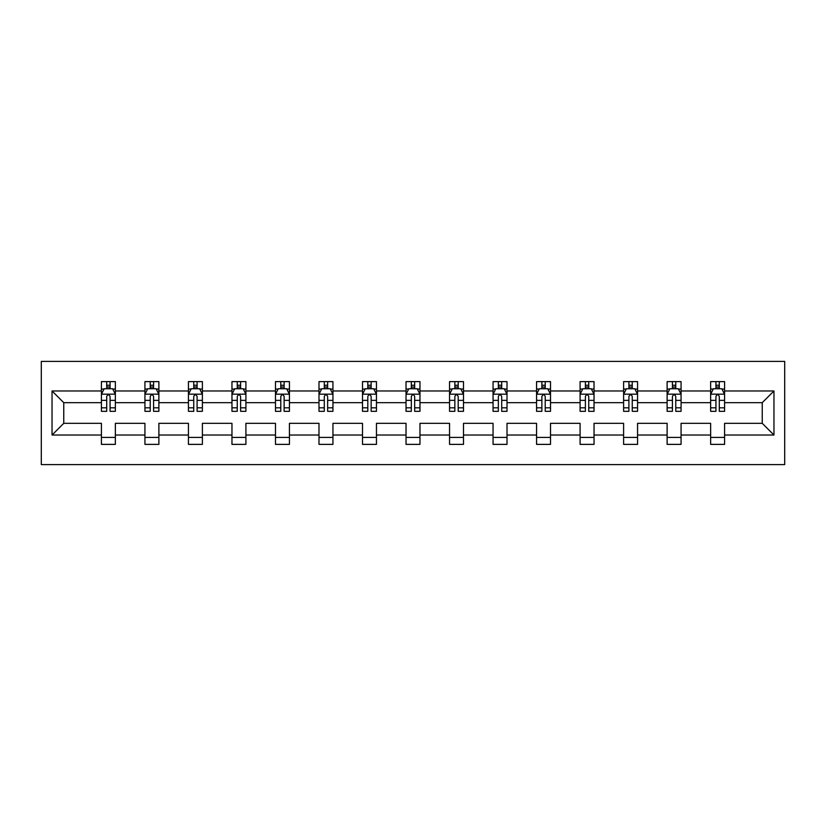 <?xml version="1.0" encoding="UTF-8"?>
<svg xmlns="http://www.w3.org/2000/svg" width="826" height="826" viewBox="0 0 826 826"><rect width="100%" height="100%" fill="white"/><g stroke="black" fill="none" stroke-linecap="round" stroke-linejoin="round"><path stroke-width="1.24" d="M41.3 464.604L784.7 464.604L784.7 361.396L41.3 361.396L41.3 464.604M724.588 435.034L724.588 423.325L762.243 423.325L773.962 435.034L724.588 435.034L724.588 444.378L710.639 444.378L710.639 435.034L681.068 435.034L681.068 444.378L667.119 444.378L667.119 435.034L637.558 435.034L637.558 444.378L623.609 444.378L623.609 435.034L594.039 435.034L594.039 444.378L580.089 444.378L580.089 435.034L550.519 435.034L550.519 444.378L536.57 444.378L536.57 435.034L507.009 435.034L507.009 444.378L493.06 444.378L493.06 435.034L463.489 435.034L463.489 444.378L449.54 444.378L449.54 435.034L419.969 435.034L419.969 444.378L406.031 444.378L406.031 435.034L376.46 435.034L376.46 444.378L362.511 444.378L362.511 435.034L332.94 435.034L332.94 444.378L318.991 444.378L318.991 435.034L289.43 435.034L289.43 444.378L275.481 444.378L275.481 435.034L245.911 435.034L245.911 444.378L231.961 444.378L231.961 435.034L202.391 435.034L202.391 444.378L188.442 444.378L188.442 435.034L158.881 435.034L158.881 444.378L144.932 444.378L144.932 435.034L115.361 435.034L115.361 444.378L101.412 444.378L101.412 435.034L52.038 435.034L52.038 390.966L101.412 390.966L101.412 381.622L115.361 381.622L115.361 390.966L144.932 390.966L144.932 381.622L158.881 381.622L158.881 390.966L188.442 390.966L188.442 381.622L202.391 381.622L202.391 390.966L231.961 390.966L231.961 381.622L245.911 381.622L245.911 390.966L275.481 390.966L275.481 381.622L289.43 381.622L289.43 390.966L318.991 390.966L318.991 381.622L332.94 381.622L332.94 390.966L362.511 390.966L362.511 381.622L376.46 381.622L376.46 390.966L406.031 390.966L406.031 381.622L419.969 381.622L419.969 390.966L449.54 390.966L449.54 381.622L463.489 381.622L463.489 390.966L493.06 390.966L493.06 381.622L507.009 381.622L507.009 390.966L536.57 390.966L536.57 381.622L550.519 381.622L550.519 390.966L580.089 390.966L580.089 381.622L594.039 381.622L594.039 390.966L623.609 390.966L623.609 381.622L637.558 381.622L637.558 390.966L667.119 390.966L667.119 381.622L681.068 381.622L681.068 390.966L710.639 390.966L710.639 381.622L724.588 381.622L724.588 390.966L773.962 390.966L773.962 435.034M710.639 390.966L710.639 402.675L681.068 402.675L681.068 390.966M681.068 435.034L681.068 423.325L710.639 423.325L710.639 435.034M667.119 390.966L667.119 402.675L637.558 402.675L637.558 390.966M637.558 435.034L637.558 423.325L667.119 423.325L667.119 435.034M623.609 390.966L623.609 402.675L594.039 402.675L594.039 390.966M594.039 435.034L594.039 423.325L623.609 423.325L623.609 435.034M580.089 390.966L580.089 402.675L550.519 402.675L550.519 390.966M550.519 435.034L550.519 423.325L580.089 423.325L580.089 435.034M536.57 390.966L536.57 402.675L507.009 402.675L507.009 390.966M507.009 435.034L507.009 423.325L536.57 423.325L536.57 435.034M493.06 390.966L493.06 402.675L463.489 402.675L463.489 390.966M463.489 435.034L463.489 423.325L493.06 423.325L493.06 435.034M449.54 390.966L449.54 402.675L419.969 402.675L419.969 390.966M419.969 435.034L419.969 423.325L449.54 423.325L449.54 435.034M406.031 390.966L406.031 402.675L376.46 402.675L376.46 390.966M376.46 435.034L376.46 423.325L406.031 423.325L406.031 435.034M362.511 390.966L362.511 402.675L332.94 402.675L332.94 390.966M332.94 435.034L332.94 423.325L362.511 423.325L362.511 435.034M318.991 390.966L318.991 402.675L289.43 402.675L289.43 390.966M289.43 435.034L289.43 423.325L318.991 423.325L318.991 435.034M275.481 390.966L275.481 402.675L245.911 402.675L245.911 390.966M245.911 435.034L245.911 423.325L275.481 423.325L275.481 435.034M231.961 390.966L231.961 402.675L202.391 402.675L202.391 390.966M202.391 435.034L202.391 423.325L231.961 423.325L231.961 435.034M188.442 390.966L188.442 402.675L158.881 402.675L158.881 390.966M158.881 435.034L158.881 423.325L188.442 423.325L188.442 435.034M144.932 390.966L144.932 402.675L115.361 402.675L115.361 390.966M115.361 435.034L115.361 423.325L144.932 423.325L144.932 435.034M101.412 390.966L101.412 402.675L63.757 402.675L63.757 423.325L101.412 423.325L101.412 435.034M52.038 390.966L63.757 402.675M762.243 423.325L762.243 402.675L724.588 402.675L724.588 390.966M715.935 388.592L719.291 388.592M672.426 388.592L675.771 388.592M628.906 388.592L632.251 388.592M585.386 388.592L588.742 388.592M541.877 388.592L545.222 388.592M498.357 388.592L501.702 388.592M454.847 388.592L458.193 388.592M411.327 388.592L414.673 388.592M367.807 388.592L371.153 388.592M324.298 388.592L327.643 388.592M280.778 388.592L284.123 388.592M237.258 388.592L240.614 388.592M193.749 388.592L197.094 388.592M150.229 388.592L153.574 388.592M106.709 388.592L110.064 388.592M101.412 437.408L115.361 437.408M144.932 437.408L158.881 437.408M188.442 437.408L202.391 437.408M231.961 437.408L245.911 437.408M275.481 437.408L289.43 437.408M318.991 437.408L332.94 437.408M362.511 437.408L376.46 437.408M406.031 437.408L419.969 437.408M449.54 437.408L463.489 437.408M493.06 437.408L507.009 437.408M536.57 437.408L550.519 437.408M580.089 437.408L594.039 437.408M623.609 437.408L637.558 437.408M667.119 437.408L681.068 437.408M710.639 437.408L724.588 437.408M63.757 423.325L52.038 435.034M773.962 390.966L762.243 402.675M110.064 385.246L106.709 385.246M104.035 389.067L101.412 389.067L101.412 381.622L106.709 381.622L106.709 388.736M101.412 407.827L101.412 411.327L106.709 411.327L106.709 407.827L101.412 407.827L101.412 402.675M115.361 402.675L115.361 411.327L110.064 411.327L110.064 396.397C108.949 394.25 107.834 394.25 106.709 396.397L106.709 407.827M112.739 389.067L115.361 389.067L115.361 381.622L110.064 381.622L110.064 388.736M115.361 394.312L112.573 388.736L104.2 388.736L101.412 394.312M153.574 385.246L150.229 385.246M147.555 389.067L144.932 389.067L144.932 381.622L150.229 381.622L150.229 388.736M144.932 407.827L144.932 411.327L150.229 411.327L150.229 407.827L144.932 407.827L144.932 402.675M158.881 402.675L158.881 411.327L153.574 411.327L153.574 396.397C152.459 394.25 151.344 394.25 150.229 396.397L150.229 407.827M156.259 389.067L158.881 389.067L158.881 381.622L153.574 381.622L153.574 388.736M158.881 394.312L156.083 388.736L147.72 388.736L144.932 394.312M197.094 385.246L193.749 385.246M191.064 389.067L188.442 389.067L188.442 381.622L193.749 381.622L193.749 388.736M188.442 407.827L188.442 411.327L193.749 411.327L193.749 407.827L188.442 407.827L188.442 402.675M202.391 402.675L202.391 411.327L197.094 411.327L197.094 396.397C195.979 394.25 194.864 394.25 193.749 396.397L193.749 407.827M199.768 389.067L202.391 389.067L202.391 381.622L197.094 381.622L197.094 388.736M202.391 394.312L199.603 388.736L191.24 388.736L188.442 394.312M240.614 385.246L237.258 385.246M234.584 389.067L231.961 389.067L231.961 381.622L237.258 381.622L237.258 388.736M231.961 407.827L231.961 411.327L237.258 411.327L237.258 407.827L231.961 407.827L231.961 402.675M245.911 402.675L245.911 411.327L240.614 411.327L240.614 396.397C239.499 394.25 238.384 394.25 237.258 396.397L237.258 407.827M243.288 389.067L245.911 389.067L245.911 381.622L240.614 381.622L240.614 388.736M245.911 394.312L243.123 388.736L234.749 388.736L231.961 394.312M284.123 385.246L280.778 385.246M278.104 389.067L275.481 389.067L275.481 381.622L280.778 381.622L280.778 388.736M275.481 407.827L275.481 411.327L280.778 411.327L280.778 407.827L275.481 407.827L275.481 402.675M289.43 402.675L289.43 411.327L284.123 411.327L284.123 396.397C283.008 394.25 281.893 394.25 280.778 396.397L280.778 407.827M286.808 389.067L289.43 389.067L289.43 381.622L284.123 381.622L284.123 388.736M289.43 394.312L286.632 388.736L278.269 388.736L275.481 394.312M327.643 385.246L324.298 385.246M321.613 389.067L318.991 389.067L318.991 381.622L324.298 381.622L324.298 388.736M318.991 407.827L318.991 411.327L324.298 411.327L324.298 407.827L318.991 407.827L318.991 402.675M332.94 402.675L332.94 411.327L327.643 411.327L327.643 396.397C326.528 394.25 325.413 394.25 324.298 396.397L324.298 407.827M330.317 389.067L332.94 389.067L332.94 381.622L327.643 381.622L327.643 388.736M332.94 394.312L330.152 388.736L321.779 388.736L318.991 394.312M371.153 385.246L367.807 385.246M365.133 389.067L362.511 389.067L362.511 381.622L367.807 381.622L367.807 388.736M362.511 407.827L362.511 411.327L367.807 411.327L367.807 407.827L362.511 407.827L362.511 402.675M376.46 402.675L376.46 411.327L371.153 411.327L371.153 396.397C370.048 394.25 368.923 394.25 367.807 396.397L367.807 407.827M373.837 389.067L376.46 389.067L376.46 381.622L371.153 381.622L371.153 388.736M376.46 394.312L373.672 388.736L365.298 388.736L362.511 394.312M414.673 385.246L411.327 385.246M408.653 389.067L406.031 389.067L406.031 381.622L411.327 381.622L411.327 388.736M406.031 407.827L406.031 411.327L411.327 411.327L411.327 407.827L406.031 407.827L406.031 402.675M419.969 402.675L419.969 411.327L414.673 411.327L414.673 396.397C413.558 394.25 412.442 394.25 411.327 396.397L411.327 407.827M417.347 389.067L419.969 389.067L419.969 381.622L414.673 381.622L414.673 388.736M419.969 394.312L417.182 388.736L408.818 388.736L406.031 394.312M458.193 385.246L454.847 385.246M452.163 389.067L449.54 389.067L449.54 381.622L454.847 381.622L454.847 388.736M449.54 407.827L449.54 411.327L454.847 411.327L454.847 407.827L449.54 407.827L449.54 402.675M463.489 402.675L463.489 411.327L458.193 411.327L458.193 396.397C457.077 394.25 455.962 394.25 454.847 396.397L454.847 407.827M460.867 389.067L463.489 389.067L463.489 381.622L458.193 381.622L458.193 388.736M463.489 394.312L460.701 388.736L452.328 388.736L449.54 394.312M501.702 385.246L498.357 385.246M495.683 389.067L493.06 389.067L493.06 381.622L498.357 381.622L498.357 388.736M493.06 407.827L493.06 411.327L498.357 411.327L498.357 407.827L493.06 407.827L493.06 402.675M507.009 402.675L507.009 411.327L501.702 411.327L501.702 396.397C500.587 394.25 499.472 394.25 498.357 396.397L498.357 407.827M504.387 389.067L507.009 389.067L507.009 381.622L501.702 381.622L501.702 388.736M507.009 394.312L504.221 388.736L495.848 388.736L493.06 394.312M545.222 385.246L541.877 385.246M539.192 389.067L536.57 389.067L536.57 381.622L541.877 381.622L541.877 388.736M536.57 407.827L536.57 411.327L541.877 411.327L541.877 407.827L536.57 407.827L536.57 402.675M550.519 402.675L550.519 411.327L545.222 411.327L545.222 396.397C544.107 394.25 542.992 394.25 541.877 396.397L541.877 407.827M547.896 389.067L550.519 389.067L550.519 381.622L545.222 381.622L545.222 388.736M550.519 394.312L547.731 388.736L539.368 388.736L536.57 394.312M588.742 385.246L585.386 385.246M582.712 389.067L580.089 389.067L580.089 381.622L585.386 381.622L585.386 388.736M580.089 407.827L580.089 411.327L585.386 411.327L585.386 407.827L580.089 407.827L580.089 402.675M594.039 402.675L594.039 411.327L588.742 411.327L588.742 396.397C587.627 394.25 586.512 394.25 585.386 396.397L585.386 407.827M591.416 389.067L594.039 389.067L594.039 381.622L588.742 381.622L588.742 388.736M594.039 394.312L591.251 388.736L582.877 388.736L580.089 394.312M632.251 385.246L628.906 385.246M626.232 389.067L623.609 389.067L623.609 381.622L628.906 381.622L628.906 388.736M623.609 407.827L623.609 411.327L628.906 411.327L628.906 407.827L623.609 407.827L623.609 402.675M637.558 402.675L637.558 411.327L632.251 411.327L632.251 396.397C631.136 394.25 630.021 394.25 628.906 396.397L628.906 407.827M634.936 389.067L637.558 389.067L637.558 381.622L632.251 381.622L632.251 388.736M637.558 394.312L634.76 388.736L626.397 388.736L623.609 394.312M675.771 385.246L672.426 385.246M669.741 389.067L667.119 389.067L667.119 381.622L672.426 381.622L672.426 388.736M667.119 407.827L667.119 411.327L672.426 411.327L672.426 407.827L667.119 407.827L667.119 402.675M681.068 402.675L681.068 411.327L675.771 411.327L675.771 396.397C674.656 394.25 673.541 394.25 672.426 396.397L672.426 407.827M678.445 389.067L681.068 389.067L681.068 381.622L675.771 381.622L675.771 388.736M681.068 394.312L678.28 388.736L669.917 388.736L667.119 394.312M719.291 385.246L715.935 385.246M713.261 389.067L710.639 389.067L710.639 381.622L715.935 381.622L715.935 388.736M710.639 407.827L710.639 411.327L715.935 411.327L715.935 407.827L710.639 407.827L710.639 402.675M724.588 402.675L724.588 411.327L719.291 411.327L719.291 396.397C718.176 394.25 717.061 394.25 715.935 396.397L715.935 407.827M721.965 389.067L724.588 389.067L724.588 381.622L719.291 381.622L719.291 388.736M724.588 394.312L721.8 388.736L713.427 388.736L710.639 394.312M115.289 394.167L101.484 394.167M115.361 407.827L110.064 407.827M106.709 400.352L101.412 400.352M115.361 400.352L110.064 400.352M110.064 387.022L106.709 387.022M158.809 394.167L145.004 394.167M158.881 407.827L153.574 407.827M150.229 400.352L144.932 400.352M158.881 400.352L153.574 400.352M153.574 387.022L150.229 387.022M202.318 394.167L188.514 394.167M202.391 407.827L197.094 407.827M193.749 400.352L188.442 400.352M202.391 400.352L197.094 400.352M197.094 387.022L193.749 387.022M245.838 394.167L232.034 394.167M245.911 407.827L240.614 407.827M237.258 400.352L231.961 400.352M245.911 400.352L240.614 400.352M240.614 387.022L237.258 387.022M289.358 394.167L275.543 394.167M289.43 407.827L284.123 407.827M280.778 400.352L275.481 400.352M289.43 400.352L284.123 400.352M284.123 387.022L280.778 387.022M332.868 394.167L319.063 394.167M332.94 407.827L327.643 407.827M324.298 400.352L318.991 400.352M332.94 400.352L327.643 400.352M327.643 387.022L324.298 387.022M376.388 394.167L362.583 394.167M376.46 407.827L371.153 407.827M367.807 400.352L362.511 400.352M376.46 400.352L371.153 400.352M371.153 387.022L367.807 387.022M419.907 394.167L406.093 394.167M419.969 407.827L414.673 407.827M411.327 400.352L406.031 400.352M419.969 400.352L414.673 400.352M414.673 387.022L411.327 387.022M463.417 394.167L449.612 394.167M463.489 407.827L458.193 407.827M454.847 400.352L449.54 400.352M463.489 400.352L458.193 400.352M458.193 387.022L454.847 387.022M506.937 394.167L493.132 394.167M507.009 407.827L501.702 407.827M498.357 400.352L493.06 400.352M507.009 400.352L501.702 400.352M501.702 387.022L498.357 387.022M550.457 394.167L536.642 394.167M550.519 407.827L545.222 407.827M541.877 400.352L536.57 400.352M550.519 400.352L545.222 400.352M545.222 387.022L541.877 387.022M593.966 394.167L580.162 394.167M594.039 407.827L588.742 407.827M585.386 400.352L580.089 400.352M594.039 400.352L588.742 400.352M588.742 387.022L585.386 387.022M637.486 394.167L623.682 394.167M637.558 407.827L632.251 407.827M628.906 400.352L623.609 400.352M637.558 400.352L632.251 400.352M632.251 387.022L628.906 387.022M680.996 394.167L667.191 394.167M681.068 407.827L675.771 407.827M672.426 400.352L667.119 400.352M681.068 400.352L675.771 400.352M675.771 387.022L672.426 387.022M724.516 394.167L710.711 394.167M724.588 407.827L719.291 407.827M715.935 400.352L710.639 400.352M724.588 400.352L719.291 400.352M719.291 387.022L715.935 387.022"/></g></svg>
